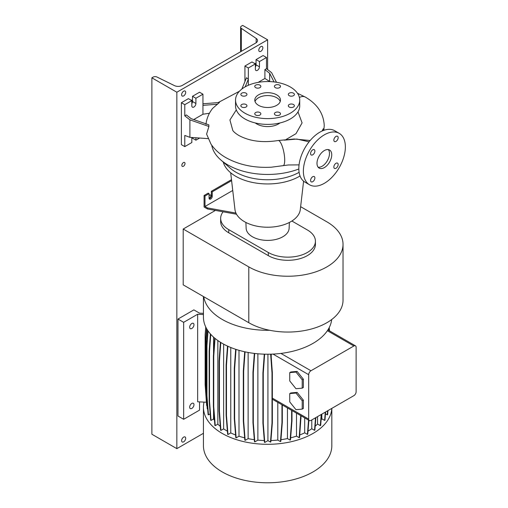 <?xml version="1.0" encoding="UTF-8"?>
<svg xmlns="http://www.w3.org/2000/svg" width="508" height="508" viewBox="0 0 508 508"><rect width="100%" height="100%" fill="white"/><g stroke="black" fill="none" stroke-linecap="round" stroke-linejoin="round"><path stroke-width="0.76" d="M309.055 141.846L296.932 139.052L284.156 140.164M324.371 167.576A10.433 6.02 120 0 0 331.184 158.382A10.433 6.02 120 0 0 329.584 150.025A10.433 6.02 120 0 0 324.371 150.539A10.433 6.02 120 0 0 317.557 159.734A10.433 6.02 120 0 0 319.151 168.091A10.433 6.02 120 0 0 324.371 167.576M318.141 167.221A10.433 6.02 120 0 0 322.097 166.262A10.433 6.02 120 0 0 328.562 158.115A10.433 6.02 120 0 0 328.327 149.581M259.956 115.03A3.048 1.759 0 0 0 260.852 113.786A3.048 1.759 0 0 0 258.972 112.16A3.048 1.759 0 0 0 255.645 112.541A3.048 1.759 0 0 0 254.756 113.786A3.048 1.759 0 0 0 256.635 115.411A3.048 1.759 0 0 0 259.956 115.03M246.062 107.01A3.048 1.759 0 0 0 246.958 105.766A3.048 1.759 0 0 0 245.072 104.14A3.048 1.759 0 0 0 241.751 104.521A3.048 1.759 0 0 0 240.856 105.766A3.048 1.759 0 0 0 242.741 107.391A3.048 1.759 0 0 0 246.062 107.01M246.062 95.663A3.048 1.759 0 0 0 246.958 94.418A3.048 1.759 0 0 0 245.072 92.793A3.048 1.759 0 0 0 241.751 93.174A3.048 1.759 0 0 0 240.856 94.418A3.048 1.759 0 0 0 242.741 96.044A3.048 1.759 0 0 0 246.062 95.663M259.956 87.636A3.048 1.759 0 0 0 260.852 86.392A3.048 1.759 0 0 0 258.972 84.766A3.048 1.759 0 0 0 255.645 85.147A3.048 1.759 0 0 0 254.756 86.392A3.048 1.759 0 0 0 256.635 88.017A3.048 1.759 0 0 0 259.956 87.636M279.61 87.636A3.048 1.759 0 0 0 280.505 86.392A3.048 1.759 0 0 0 278.625 84.766A3.048 1.759 0 0 0 275.298 85.147A3.048 1.759 0 0 0 274.409 86.392A3.048 1.759 0 0 0 276.288 88.017A3.048 1.759 0 0 0 279.61 87.636M293.51 95.663A3.048 1.759 0 0 0 294.399 94.418A3.048 1.759 0 0 0 292.519 92.793A3.048 1.759 0 0 0 289.198 93.174A3.048 1.759 0 0 0 288.303 94.418A3.048 1.759 0 0 0 290.182 96.044A3.048 1.759 0 0 0 293.51 95.663M293.51 107.01A3.048 1.759 0 0 0 294.399 105.766A3.048 1.759 0 0 0 292.519 104.14A3.048 1.759 0 0 0 289.198 104.521A3.048 1.759 0 0 0 288.303 105.766A3.048 1.759 0 0 0 290.182 107.391A3.048 1.759 0 0 0 293.51 107.01M279.61 112.541A3.048 1.759 0 0 0 276.288 112.16A3.048 1.759 0 0 0 274.409 113.786A3.048 1.759 0 0 0 275.298 115.03A3.048 1.759 0 0 0 278.625 115.411A3.048 1.759 0 0 0 280.505 113.786A3.048 1.759 0 0 0 279.61 112.541M336.004 168.262A3.048 1.759 120 0 0 337.998 165.576A3.048 1.759 120 0 0 337.528 163.131A3.048 1.759 120 0 0 336.004 163.284A3.048 1.759 120 0 0 334.01 165.97A3.048 1.759 120 0 0 334.48 168.415A3.048 1.759 120 0 0 336.004 168.262M336.004 141.395A3.048 1.759 120 0 0 337.998 138.703A3.048 1.759 120 0 0 337.528 136.265A3.048 1.759 120 0 0 336.004 136.411A3.048 1.759 120 0 0 334.01 139.103A3.048 1.759 120 0 0 334.48 141.542A3.048 1.759 120 0 0 336.004 141.395M312.731 154.826A3.048 1.759 120 0 0 314.725 152.14A3.048 1.759 120 0 0 314.262 149.695A3.048 1.759 120 0 0 312.731 149.847A3.048 1.759 120 0 0 310.744 152.533A3.048 1.759 120 0 0 311.207 154.978A3.048 1.759 120 0 0 312.731 154.826M312.731 181.699A3.048 1.759 120 0 0 314.725 179.013A3.048 1.759 120 0 0 314.262 176.568A3.048 1.759 120 0 0 312.731 176.721A3.048 1.759 120 0 0 310.744 179.407A3.048 1.759 120 0 0 311.207 181.851A3.048 1.759 120 0 0 312.731 181.699M288.531 164.948L271.418 167.196C254.305 168.123 239.16 164.96 225.984 157.702C219.691 154.114 214.687 149.581 210.979 144.094L206.591 134.093L208.909 126.479L208.813 124.822L191.129 118.65L186.379 114.935L184.785 115.849L189.897 119.844L189.897 137.338L208.07 138.633M236.296 109.88L229.921 119.971L232.816 130.524C233.896 132.048 235.903 133.699 238.824 135.465C249.619 141.268 262.738 142.958 278.181 140.519A12.84 3.334 79 0 1 282.454 146.901A12.84 3.334 79 0 1 284.709 160.147A12.84 3.334 79 0 1 283.147 165.71M202.946 103.791L219.431 102.47L212.598 108.42C208.877 113.17 206.667 118.466 205.962 124.327M211.728 145.18A56.172 32.429 0 0 0 220.713 159.855A56.172 32.429 0 0 0 298.837 168.986M223.247 162.077A44.939 25.946 0 0 0 253.752 182.683A44.939 25.946 0 0 0 299.403 176.352A44.939 25.946 0 0 0 300.05 175.971M220.713 159.855L230.099 168.084A44.939 25.946 0 0 0 299.117 172.326M230.689 172.784L234.963 209.588A32.741 18.904 0 0 0 256.121 226.022A32.741 18.904 0 0 0 290.779 221.691A32.741 18.904 0 0 0 300.298 209.588L303.594 181.178M245.891 222.46L246.139 228.289A21.495 12.414 0 0 0 259.645 239.509A21.495 12.414 0 0 0 282.829 236.76A21.495 12.414 0 0 0 289.122 228.289L289.37 222.46M255.314 122.968A15.246 8.801 0 0 0 278.409 124.003A15.246 8.801 0 0 0 279.946 122.968M235.534 100.089L235.534 105.854A32.099 18.529 0 0 0 255.346 122.974A32.099 18.529 0 0 0 290.328 118.961A32.099 18.529 0 0 0 299.726 105.854L299.726 100.089A32.099 18.529 0 0 0 279.914 82.969A32.099 18.529 0 0 0 244.932 86.989A32.099 18.529 0 0 0 235.534 100.089A32.099 18.529 0 0 0 255.346 117.208A32.099 18.529 0 0 0 290.328 113.195A32.099 18.529 0 0 0 299.726 100.089M276.708 105.334A12.84 7.41 0 0 0 280.467 100.089A12.84 7.41 0 0 0 272.542 93.243A12.84 7.41 0 0 0 258.553 94.85A12.84 7.41 0 0 0 254.787 100.089A12.84 7.41 0 0 0 262.719 106.94A12.84 7.41 0 0 0 276.708 105.334M280.226 101.53A12.84 7.41 0 0 0 271.361 95.879A12.84 7.41 0 0 0 258.553 97.733A12.84 7.41 0 0 0 255.035 101.53M276.485 82.277L271.602 72.669L266.497 68.682L266.497 57.506L259.461 61.563L259.461 66.808A2.889 1.67 -60 0 1 257.416 70.345A2.889 1.67 -60 0 1 255.969 70.491A2.889 1.67 -60 0 1 255.372 69.164L255.372 63.925L248.336 67.989L244.932 66.021L244.932 81.547M209.448 113.233L202.946 114.243L202.946 94.196L195.91 98.254L195.91 103.499A2.889 1.67 -60 0 1 193.865 107.036A2.889 1.67 -60 0 1 192.424 107.175A2.889 1.67 -60 0 1 191.821 105.854L191.821 100.616L184.785 104.673L184.785 115.849M231.489 179.661L211.341 191.294L211.341 195.745A2.248 1.295 -60 0 1 209.753 198.501A2.248 1.295 -60 0 1 209.182 198.704M236.525 214.224L207.486 208.985L204.083 207.016L204.083 195.485L204.991 196.012L209.074 193.65L209.074 198.107A2.248 1.295 120 0 0 209.537 199.136A2.248 1.295 120 0 0 210.661 199.022A2.248 1.295 120 0 0 212.249 196.272L212.249 191.814L231.604 180.645M339.217 133.344L334.677 130.721A29.693 17.139 120 0 0 319.83 132.194A29.693 17.139 120 0 0 300.431 158.356A29.693 17.139 120 0 0 304.984 182.15L309.524 184.766A29.693 17.139 120 0 0 324.371 183.299A29.693 17.139 120 0 0 343.764 157.137A29.693 17.139 120 0 0 339.217 133.344A29.693 17.139 120 0 0 324.371 134.817A29.693 17.139 120 0 0 304.971 160.979A29.693 17.139 120 0 0 309.524 184.766M211.341 191.294L212.249 191.814M209.074 193.65L208.166 193.129L204.083 195.485M204.991 196.012L204.991 206.489L207.486 207.931L235.934 213.068M207.486 208.985L207.486 207.931M204.991 206.489L232.74 190.468M192.507 137.528L192.507 138.22L195.91 140.189L199.638 138.036M191.821 100.616L188.417 98.647L181.381 102.711L181.381 144.64L184.785 146.609L191.821 142.545L191.821 137.477M202.946 94.196L199.542 92.227L192.507 96.291L192.507 101.53A2.889 1.67 -60 0 1 191.821 103.683M195.91 137.77L195.91 140.189M184.785 104.673L181.381 102.711M189.897 137.338L184.785 135.433L184.785 146.609M195.91 98.254L192.507 96.291M202.946 114.243L193.739 119.558M202.946 105.372L217.634 104.191M189.897 119.844L208.909 126.479M269.659 81.217L269.659 73.311L264.903 69.596L264.903 78.467L269.907 81.604M266.497 57.506L263.087 55.537L256.051 59.601L256.051 64.84A2.889 1.67 -60 0 1 255.372 66.993M255.372 63.925L251.968 61.957L244.932 66.021M259.461 61.563L256.051 59.601M264.903 78.467L258.108 82.391M248.336 67.989L248.336 85.281M264.903 69.596L266.497 68.682M245.18 86.849L248.336 79.165L246.501 77.73L241.852 89.052M269.659 73.311L274.041 81.934M297.986 111.874L302.089 122.892L295.98 133.68L286.29 139.363M322.053 131.045L323.279 128.734L322.802 130.721M343.033 244.361L343.033 300.184A55.207 31.871 0 0 1 308.953 329.629A55.207 31.871 0 0 1 248.793 322.72L183.197 284.855L183.197 229.032L248.793 266.897A55.207 31.871 0 0 0 308.953 273.812A55.207 31.871 0 0 0 343.033 244.361A55.207 31.871 0 0 0 326.866 221.825L300.634 206.68M215.436 210.42L183.197 229.032M220.656 218.37L220.656 221.52A27.603 15.939 0 0 0 228.746 232.785L268.313 255.632A27.603 15.939 0 0 0 298.393 259.086A27.603 15.939 0 0 0 315.43 244.361L315.43 241.217A27.603 15.939 180 0 1 298.393 255.943A27.603 15.939 180 0 1 268.313 252.489L228.746 229.641A27.603 15.939 180 0 1 220.656 218.37A27.603 15.939 180 0 1 223.114 211.804M291.884 221.018L307.346 229.946A27.603 15.939 180 0 1 315.43 241.217M331.826 408.375L331.826 445.719A64.192 37.065 180 0 1 292.195 479.958A64.192 37.065 180 0 1 222.237 471.926A64.192 37.065 180 0 1 203.435 445.719L203.435 407.238A64.192 37.065 180 0 1 204.051 402.107L206.407 402.222M331.794 408.394A64.192 37.065 180 0 1 291.268 441.7A64.192 37.065 180 0 1 222.237 433.445A64.192 37.065 180 0 1 203.435 407.238M269.665 330.283A64.192 37.065 180 0 1 222.237 319.443A64.192 37.065 180 0 1 203.714 296.697M331.692 319.538A64.192 37.065 180 0 1 327.374 330.708A64.192 37.065 180 0 1 280.911 353.416A64.192 37.065 180 0 1 222.237 343.357A64.192 37.065 180 0 1 203.435 317.151L203.435 296.532M191.821 323.507A3.048 1.759 -60 0 1 193.351 323.355A3.048 1.759 -60 0 1 193.815 325.799A3.048 1.759 -60 0 1 191.821 328.486A3.048 1.759 -60 0 1 190.297 328.638A3.048 1.759 -60 0 1 189.833 326.193A3.048 1.759 -60 0 1 191.821 323.507M191.821 403.441A3.048 1.759 -60 0 1 193.351 403.288A3.048 1.759 -60 0 1 193.815 405.733A3.048 1.759 -60 0 1 191.821 408.419A3.048 1.759 -60 0 1 190.297 408.572A3.048 1.759 -60 0 1 189.833 406.127A3.048 1.759 -60 0 1 191.821 403.441M203.435 313.353L199.542 313.157L193.865 309.88L177.978 319.056L177.978 416.02L183.655 419.297L183.655 322.326L197.65 314.249L203.435 314.541M183.655 419.297L199.542 410.121L199.542 401.879M204.051 402.107L197.65 401.784L197.65 314.249M177.978 319.056L183.655 322.326M289.738 380.949L295.974 388.715L302.216 388.156L303.352 387.502L303.352 379.178L297.11 371.411L290.868 371.97L289.738 372.624L289.738 380.949M302.216 388.156L302.216 379.832L303.352 379.178M302.216 379.832L295.974 372.066L297.11 371.411M295.974 372.066L289.738 372.624M271.228 357.226L271.228 354.159M308.686 374.688L308.686 419.113A3.207 1.854 120 0 0 309.353 420.58A3.207 1.854 120 0 0 310.953 420.421L353.854 395.656A3.207 1.854 120 0 0 356.121 391.725L356.121 347.307A3.207 1.854 120 0 0 355.454 345.834A3.207 1.854 120 0 0 353.854 345.992L310.953 370.757A3.207 1.854 120 0 0 308.686 374.688L272.999 354.082M297.11 392.379L290.868 392.938L289.738 393.592L289.738 401.917L295.974 409.677L302.216 409.118L303.352 408.464L303.352 400.145L297.11 392.379L295.974 393.033L289.738 393.592M277.8 402.368L277.8 440.074A57.772 33.357 180 0 1 270.942 440.544M309.353 420.58L272.351 399.218M317.551 416.611L317.551 424.028A57.772 33.357 180 0 1 315.195 426.174M244.646 437.845A57.772 33.357 180 0 1 239.001 436.213L239.001 350.323M214.478 420.319A57.772 33.357 180 0 1 213.55 418.979L213.55 408.603M213.55 353.784L213.55 337.121M311.785 419.945L311.785 428.752A57.772 33.357 180 0 1 308.013 431.095M264.287 440.544A57.772 33.357 180 0 1 257.886 440.119L257.886 353.784M296.501 413.163L296.501 436.137A57.772 33.357 180 0 1 290.639 437.839M220.288 426.358A57.772 33.357 180 0 1 217.849 424.167L217.849 340.55M254.311 439.699A57.772 33.357 180 0 1 248.133 438.639L248.133 352.463M235.579 434.994A57.772 33.357 180 0 1 230.759 432.924L230.759 347.491M304.692 417.894L304.692 432.829A57.772 33.357 180 0 1 299.752 434.969M321.824 414.147L321.824 418.795A57.772 33.357 180 0 1 321.113 419.856M227.381 431.171A57.772 33.357 180 0 1 223.634 428.866L223.634 344.145M287.445 407.93L287.445 438.575A57.772 33.357 180 0 1 280.937 439.699M325.476 413.798L327.285 414.839L327.641 414.636L327.958 410.604M321.824 418.795L324.612 420.408L324.968 420.199L325.622 411.956M317.551 424.028L320.313 425.621L320.669 425.418L321.551 414.306M311.785 428.752L314.522 430.333L314.884 430.13L315.874 417.582M304.692 432.829L307.416 434.397L307.772 434.194L308.87 420.306M296.501 436.137L299.193 437.693L299.555 437.483L301.066 415.798M287.445 438.575L290.119 440.119L290.474 439.909L291.986 420.815L291.986 410.553M277.8 440.074L280.448 441.604L280.803 441.395L282.315 422.3L282.315 404.971M267.926 354.216L267.926 440.626L270.478 442.106L270.834 441.897L272.351 422.802L272.351 372.656L271.005 354.165M267.926 440.626L264.782 442.449L263.271 423.348L263.271 373.202L264.649 354.178M264.281 354.165L262.909 372.999L262.909 423.145L264.427 442.239L264.782 442.449M257.886 440.119L254.826 441.89L253.308 422.789L253.308 372.643L254.705 353.454M253.308 422.789L252.952 422.586L254.47 441.681L254.826 441.89M248.133 438.639L245.18 440.347L243.669 421.246L243.669 371.1L245.066 351.847M243.669 421.246L243.313 421.043L244.824 440.138L245.18 440.347M239.001 436.213L236.144 437.864L234.632 418.77L234.632 368.618L236.029 349.415M234.632 418.77L234.277 418.56L235.788 437.661L236.144 437.864M230.759 432.924L227.984 434.524L226.473 415.423L226.473 365.277L227.857 346.246M226.473 415.423L226.117 415.22L227.628 434.315L227.984 434.524M223.634 428.866L220.948 430.416L219.437 411.321L219.437 361.169L220.79 342.5M219.437 411.321L219.081 411.112L220.593 430.213L220.948 430.416M217.849 424.167L215.246 425.672L213.728 406.571L213.728 356.425L215.036 338.404M213.728 406.571L213.373 406.368L214.884 425.463L215.246 425.672M213.55 418.979L211.042 420.427L209.525 401.333L209.525 351.187L210.75 334.334M209.525 401.333L209.169 401.13L210.687 420.224L211.042 420.427M210.179 413.861L208.471 414.845L206.953 395.751L206.953 345.605L208.02 330.911M206.953 395.751L206.597 395.548L208.109 414.642L208.471 414.845M207.67 409.054L206.089 389.998L206.089 339.846L206.87 329.108M206.089 389.998L205.734 389.788L207.245 408.889L207.601 409.092M207.004 405.797L206.648 405.594L205.137 384.753L205.137 334.607L205.74 326.993M302.216 409.118L302.216 400.799L303.352 400.145M302.216 400.799L295.974 393.033M290.119 440.119L291.63 421.018L291.63 410.35M291.63 421.018L291.986 420.815M324.612 420.408L325.266 412.159M307.416 434.397L308.546 420.116M299.193 437.693L300.711 415.588M300.711 418.592L301.066 418.389M314.522 430.333L315.519 417.786M320.313 425.621L321.196 414.509M280.448 441.604L281.959 422.504L281.959 404.768M281.959 422.504L282.315 422.3M226.117 415.22L226.117 365.074L226.473 365.277M226.117 365.074L227.495 346.081M234.277 418.56L234.277 368.414L234.632 368.618M234.277 368.414L235.668 349.294M209.169 401.13L209.169 350.977L209.525 351.187M209.169 350.977L210.407 333.953M252.952 422.586L252.952 372.44L253.308 372.643M252.952 372.44L254.337 353.409M219.081 411.112L219.081 360.966L219.437 361.169M219.081 360.966L220.434 342.278M205.734 389.788L205.734 339.642L206.089 339.846M205.734 339.642L206.54 328.536M327.285 414.839L327.603 410.813M329.095 330.613L328.917 328.174M329.482 330.841L329.241 327.552M206.597 395.548L206.597 345.396L206.953 345.605M206.597 345.396L207.683 330.416M270.478 442.106L271.996 423.005L272.351 422.802M271.996 423.005L271.996 372.859L272.351 372.656M271.996 372.859L270.637 354.171M262.909 423.145L263.271 423.348M262.909 372.999L263.271 373.202M213.373 406.368L213.373 356.222L213.728 356.425M213.373 356.222L214.687 338.112M243.313 421.043L243.313 370.897L243.669 371.1M243.313 370.897L244.704 351.771M183.426 166.262A2.248 1.295 120 0 0 184.893 164.281A2.248 1.295 120 0 0 184.55 162.484A2.248 1.295 120 0 0 183.426 162.592A2.248 1.295 120 0 0 181.959 164.573A2.248 1.295 120 0 0 182.302 166.376A2.248 1.295 120 0 0 183.426 166.262M191.821 102.216A2.248 1.295 120 0 0 191.586 100.108A2.248 1.295 120 0 0 190.849 100.051M209.074 197.847A1.607 0.927 120 0 0 209.753 197.714A1.607 0.927 120 0 0 210.801 196.298A1.607 0.927 120 0 0 210.553 195.015A1.607 0.927 120 0 0 209.753 195.091A1.607 0.927 120 0 0 209.074 195.745M255.372 65.526A2.248 1.295 120 0 0 255.137 63.417A2.248 1.295 120 0 0 254.4 63.36M260.82 51.346A2.889 1.67 120 0 0 262.706 48.8A2.889 1.67 120 0 0 262.268 46.482A2.889 1.67 120 0 0 260.82 46.628A2.889 1.67 120 0 0 258.934 49.174A2.889 1.67 120 0 0 259.378 51.486A2.889 1.67 120 0 0 260.82 51.346M183.655 95.898A2.889 1.67 120 0 0 185.541 93.351A2.889 1.67 120 0 0 185.096 91.034A2.889 1.67 120 0 0 183.655 91.18A2.889 1.67 120 0 0 181.769 93.726A2.889 1.67 120 0 0 182.207 96.037A2.889 1.67 120 0 0 183.655 95.898M183.655 441.833A2.889 1.67 120 0 0 185.541 439.287A2.889 1.67 120 0 0 185.096 436.975A2.889 1.67 120 0 0 183.655 437.115A2.889 1.67 120 0 0 181.769 439.661A2.889 1.67 120 0 0 182.207 441.979A2.889 1.67 120 0 0 183.655 441.833M182.27 85.427A5.779 3.334 180 0 1 174.441 85.611L156.991 77.032A2.889 1.67 -0 0 0 153.073 77.121L151.879 77.813L176.847 92.227L267.627 39.815L242.665 25.4L241.465 26.092A2.889 1.67 -0 0 0 240.621 27.267A2.889 1.67 -0 0 0 241.313 28.353L256.165 38.424A5.779 3.334 180 0 1 257.537 40.589A5.779 3.334 180 0 1 255.848 42.945L182.27 85.427M267.627 69.564L267.627 39.815M151.879 77.813L151.879 434.232L176.847 448.647L176.847 92.227M176.847 448.647L203.435 433.299M212.249 196.272L211.341 195.745M195.91 103.499L192.507 101.53M259.461 66.808L256.051 64.84M322.682 130.772A56.172 32.429 0 0 0 323.279 128.734M299.403 97.472A12.84 7.423 -59.9 0 1 300.291 97.066A12.84 7.423 -59.9 0 1 301.13 96.774A12.84 7.423 -59.9 0 1 302.019 96.571A12.84 7.423 -59.9 0 1 302.812 96.495A12.84 7.423 -59.9 0 1 303.625 96.526A12.84 7.423 -59.9 0 1 305.371 97.098C317.367 104.108 323.653 113.602 324.237 125.578L323.812 130.334M248.793 322.72L248.793 266.897M268.313 252.489L268.313 255.632M228.746 229.641L228.746 232.785M308.686 419.113L272.351 398.132M310.953 370.757L280.911 353.416M353.854 345.992L327.374 330.708M256.165 42.748L256.165 38.424M241.313 51.34L241.313 28.353M310.159 140.506L294.164 139.001L278.181 140.519M305.371 97.098L297.459 93.256M239.401 91.269L218.186 102.565M299.06 164.878L288.315 164.967M355.454 345.834L327.895 329.921M240.621 51.74L240.621 27.267"/></g></svg>
